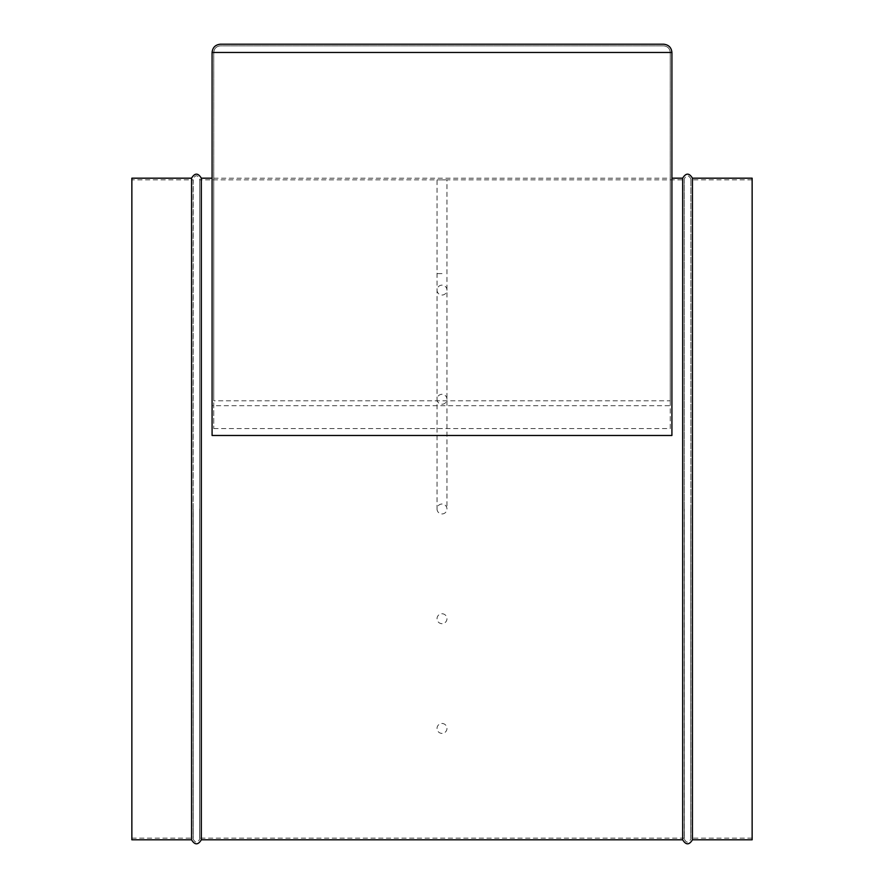 <?xml version="1.0" encoding="UTF-8"?>
<svg xmlns="http://www.w3.org/2000/svg" width="884" height="884" viewBox="0 0 884 884"><rect width="100%" height="100%" fill="white"/><g stroke="black" fill="none" stroke-linecap="round" stroke-linejoin="round"><path stroke-width="0.66" stroke-dasharray="4.42 3.31" d="M442 723.466A4.961 4.961 0 0 1 446.961 728.427A4.961 4.961 0 0 1 442 733.389A4.961 4.961 0 0 1 437.039 728.427A4.961 4.961 0 0 1 442 723.466M442 404.231A4.961 4.961 0 0 0 446.961 399.27A4.961 4.961 0 0 0 442 394.308A4.961 4.961 0 0 0 437.039 399.27A4.961 4.961 0 0 0 442 404.231M442 613.75A4.961 4.961 0 0 1 446.961 618.712A4.961 4.961 0 0 1 442 623.673A4.961 4.961 0 0 1 437.039 618.712A4.961 4.961 0 0 1 442 613.75M442 513.947A4.961 4.961 0 0 0 446.961 508.985A4.961 4.961 0 0 0 442 504.024A4.961 4.961 0 0 0 437.039 508.985A4.961 4.961 0 0 0 442 513.947M442 179.872C448.398 179.828 448.398 179.828 442 179.872C448.398 179.828 448.398 179.828 442 179.872C435.602 179.828 435.602 179.828 442 179.872C435.602 179.828 435.602 179.828 442 179.872M692.448 839.8L692.448 178.181M752.14 839.8L752.14 178.181M682.669 839.8L682.669 178.181M191.552 839.8L191.552 178.181M201.331 839.8L201.331 178.181M131.86 839.8L131.86 178.181M193.242 508.985L193.242 838.143L193.242 508.985M199.64 508.985L199.64 838.143L199.64 508.985M690.758 508.985L690.758 838.143L690.758 508.985M684.36 508.985L684.36 838.143L684.36 508.985M671.917 435.481L671.917 178.181L671.917 405.69L212.083 405.69L212.083 178.181L212.083 435.481M212.083 405.69L212.083 52.465L671.917 52.465L671.917 405.69M663.641 44.2L220.359 44.2M213.74 428.563L670.26 428.563L670.26 178.181L670.26 400.795L213.74 400.795L213.74 178.181L213.74 428.563L213.74 52.465C214.16 48.476 216.37 46.277 220.359 45.858L663.641 45.858L220.359 45.858C216.37 46.277 214.16 48.476 213.74 52.465L213.74 400.795M670.26 428.563L670.26 52.465L213.74 52.465L670.26 52.465C669.84 48.476 667.63 46.277 663.641 45.858C667.63 46.277 669.84 48.476 670.26 52.465L670.26 400.795M442 273.587L437.039 273.587L442 273.587M442 285.145A4.961 4.95 180 0 0 437.039 290.096A4.961 4.95 180 0 0 442 295.046A4.961 4.95 180 0 0 446.961 290.096A4.961 4.95 180 0 0 442 285.145M752.14 838.143L690.758 838.143L690.868 838.971L690.868 508.985L690.868 838.971C688.658 843.237 686.459 843.237 684.249 838.971L684.249 508.985L684.249 838.971L684.36 838.143L199.64 838.143L199.751 838.971L199.751 179.01L199.64 179.828L437.039 179.828L437.039 508.985M752.14 179.828L690.758 179.828L690.868 179.01C688.658 174.734 686.459 174.734 684.249 179.01L684.249 508.985L684.249 179.01L684.36 179.828L446.961 179.828L446.961 508.985M131.86 838.143L193.242 838.143L193.132 838.971C195.342 843.237 197.541 843.237 199.751 838.971L199.751 179.01C197.541 174.734 195.342 174.734 193.132 179.01L193.132 838.971L193.242 179.828L131.86 179.828M690.868 508.985L690.868 179.01L690.868 508.985M213.74 178.181L670.26 178.181"/><path stroke-width="1.33" d="M692.448 178.181L692.448 839.8L752.14 839.8L752.14 178.181L692.448 178.181C689.189 172.8 685.929 172.8 682.669 178.181L682.669 839.8C685.929 845.17 689.189 845.17 692.448 839.8M191.552 839.8L131.86 839.8L131.86 178.181L191.552 178.181L191.552 839.8C194.811 845.17 198.071 845.17 201.331 839.8L682.669 839.8M191.552 178.181C194.811 172.8 198.071 172.8 201.331 178.181L201.331 839.8M212.083 435.481L671.917 435.481L671.917 52.465C671.387 47.482 668.635 44.73 663.641 44.2C668.635 44.73 671.387 47.482 671.917 52.465L212.083 52.465L212.083 435.481M220.359 44.2C215.364 44.73 212.613 47.482 212.083 52.465C212.613 47.482 215.364 44.73 220.359 44.2L663.641 44.2M201.331 178.181L212.083 178.181M671.917 178.181L682.669 178.181"/></g></svg>
